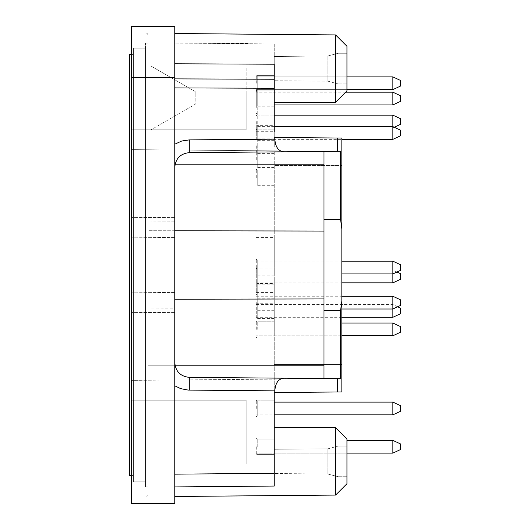 <?xml version="1.0" encoding="UTF-8"?>
<svg xmlns="http://www.w3.org/2000/svg" width="530" height="530" viewBox="0 0 530 530"><rect width="100%" height="100%" fill="white"/><g stroke="black" fill="none" stroke-linecap="round" stroke-linejoin="round"><path stroke-width="0.4" stroke-dasharray="2.65 1.99" d="M213.179 43.334L221.036 43.334C227.324 43.334 227.324 43.334 221.036 43.334C227.324 43.334 227.324 43.334 221.036 43.334L220.811 43.334C223.892 43.334 223.892 43.334 220.811 43.334C223.892 43.334 223.892 43.334 220.811 43.334L221.036 43.334C227.324 43.334 227.324 43.334 221.036 43.334C227.324 43.334 227.324 43.334 221.036 43.334L220.811 43.334C223.892 43.334 223.892 43.334 220.811 43.334C223.892 43.334 223.892 43.334 220.811 43.334L221.036 43.334C227.324 43.334 227.324 43.334 221.036 43.334C227.324 43.334 227.324 43.334 221.036 43.334L213.179 43.334M213.179 43.182L221.036 43.182C227.324 43.182 227.324 43.182 221.036 43.182C227.324 43.182 227.324 43.182 221.036 43.182L220.811 43.182C223.892 43.182 223.892 43.182 220.811 43.182C223.892 43.182 223.892 43.182 220.811 43.182L221.036 43.182C227.324 43.182 227.324 43.182 221.036 43.182C227.324 43.182 227.324 43.182 221.036 43.182L220.811 43.182C223.892 43.182 223.892 43.182 220.811 43.182C223.892 43.182 223.892 43.182 220.811 43.182L221.036 43.182C227.324 43.182 227.324 43.182 221.036 43.182C227.324 43.182 227.324 43.182 221.036 43.182L213.179 43.182M221.441 43.182L208.906 43.182L221.441 43.334M213.444 43.182L228.602 43.182L213.444 43.334M220.679 43.182L221.176 43.182L220.679 43.182M225.237 43.334L229.232 43.334L225.237 43.334M221.341 43.182L209.535 43.182L221.341 43.334M213.047 43.182L231.391 43.182L213.047 43.334M220.579 43.182L221.076 43.182L220.579 43.182M232.816 43.334L250.008 43.182L232.816 43.334M145.432 486.918L145.432 233.836L145.432 486.918L147.983 486.918L147.983 296.111L147.983 486.918L145.432 486.918M145.432 233.836L145.432 43.082L145.432 233.836L147.983 233.889L147.983 43.082L147.983 233.889L147.983 230.709L147.983 233.889L145.432 233.836M145.432 48.184L145.432 481.816L145.432 48.184L133.441 48.184L133.441 481.816L133.441 48.184L145.432 48.184M248.736 43.182L191.217 43.182L248.736 43.334M256.262 139.37L256.262 124.782L256.262 139.37L341.843 139.37M174.768 87.901L174.768 144.206L174.768 87.901L274.248 88.258L274.248 147.029L274.248 131.718L257.235 131.718L257.235 147.029L257.235 131.718L256.262 131.162M256.262 83.256L256.262 75.041L256.262 83.256M256.262 91.465L257.235 90.908L256.262 91.465L257.235 90.908L256.262 91.465L257.235 90.908L256.262 91.465L257.235 90.908L256.262 91.465L257.235 90.908L256.262 91.465L257.235 90.908L274.248 90.908L257.235 90.908L274.248 90.908L257.235 90.908L274.248 90.908L257.235 90.908L274.248 90.908L257.235 90.908L274.248 90.908L257.235 90.908L257.235 75.605L257.235 90.908L257.235 75.605L257.235 90.908L257.235 75.605L257.235 90.908L257.235 75.605L257.235 90.908L257.235 75.605L257.235 90.908L257.235 75.605L257.235 90.908L257.235 75.605L257.235 90.908L257.235 75.605L257.235 90.908L257.235 75.605L274.248 75.605L257.235 75.605L257.235 90.908L274.248 90.908L274.248 75.605L274.248 106.212L274.248 75.605L274.248 90.908L257.235 90.908L257.235 106.212L257.235 75.605L257.235 90.908L257.235 75.605L257.235 90.908L256.262 90.345L256.262 106.775L256.262 90.345M256.262 121.516L256.262 129.731L256.262 121.516M257.235 121.516L257.235 129.168L257.235 121.516M274.248 121.516L274.248 129.168L274.248 121.516M256.262 107.491L256.262 99.276L256.262 107.491M257.235 107.491L257.235 115.142L257.235 107.491M274.248 107.491L274.248 99.839L274.248 107.491M274.248 75.605L257.235 75.605L274.248 75.605L257.235 75.605L274.248 75.605L257.235 75.605L274.248 75.605L257.235 75.605L274.248 75.605L257.235 75.605L256.262 75.041M257.235 113.864L256.262 113.307L257.235 113.864L257.235 129.168L257.235 113.864L274.248 113.864L257.235 113.864M256.262 276.481L256.262 268.266L256.262 276.481M274.248 268.829L274.248 284.133L274.248 268.829L257.235 268.829L257.235 284.133L257.235 268.829L256.262 268.266M256.262 408.484L256.262 400.269L256.262 408.484M274.248 400.832L257.235 400.832L257.235 416.136L257.235 400.832L274.248 400.832L274.248 416.136L274.248 400.832L274.248 416.136L274.248 400.832L274.248 416.136L274.248 400.832L257.235 400.832L256.262 400.269L257.235 400.832L257.235 416.136L257.235 400.832L257.235 416.136L257.235 400.832L256.262 400.269M256.262 446.744L256.262 454.959L256.262 446.744M257.235 446.744L257.235 439.092L257.235 446.744M274.248 446.744L274.248 439.092L274.248 446.744M256.262 329.408L256.262 321.193L256.262 329.408M257.235 329.408L257.235 321.756L257.235 329.408M274.248 329.408L274.248 321.756L274.248 329.408M256.262 302.623L256.262 310.838L256.262 302.623M274.248 294.971L274.248 310.275L274.248 294.971L257.235 294.971L257.235 310.275L257.235 294.971L256.262 294.415M256.262 267.551L256.262 259.336L256.262 267.551M274.248 259.899L274.248 275.202L274.248 259.899L257.235 259.899L257.235 275.202L257.235 259.899L256.262 259.336M256.262 291.149L256.262 282.934L256.262 291.149M274.248 283.49L274.248 298.801L274.248 283.49L257.235 283.49L257.235 298.801L257.235 283.49L256.262 282.934M256.262 310.911L256.262 319.126L256.262 310.911M274.248 303.259L274.248 318.57L274.248 303.259L257.235 303.259L257.235 318.57L257.235 303.259L256.262 302.703M256.262 145.75L256.262 153.965L256.262 145.75M257.235 145.75L257.235 153.402L257.235 145.75M274.248 145.75L274.248 138.098L274.248 145.75M274.248 125.345L274.248 140.649L274.248 125.345L257.235 125.345L257.235 140.649L257.235 125.345L256.262 124.782M256.262 159.782L256.262 151.567L256.262 159.782M274.248 152.13L274.248 167.434L274.248 152.13L257.235 152.13L257.235 167.434L257.235 152.13L256.262 151.567M256.262 177.636L256.262 169.421L256.262 177.636M274.248 169.984L274.248 185.288L274.248 169.984L257.235 169.984L257.235 185.288L257.235 169.984L256.262 169.421M174.768 230.769L147.983 230.709L147.983 149.897L147.983 230.709L323.989 231.067L323.989 151.308L131.4 149.626L131.4 380.374L131.4 307.983L174.768 308.149L174.768 362.699L174.768 308.149L131.4 307.983L131.4 149.626L323.989 151.308L189.303 152.64L283.683 151.812C278.323 151.09 275.381 146.863 274.845 139.138L189.303 139.887L189.303 152.64C180.478 153.581 175.635 158.47 174.768 167.301L174.768 308.149L174.768 167.301C175.635 158.47 180.478 153.581 189.303 152.64C180.478 153.581 175.635 158.47 174.768 167.301L174.768 144.206L174.768 167.301M147.983 149.897L147.983 129.81L147.983 149.897L131.4 149.751L131.4 66.038L131.4 94.095L246.185 94.095L246.185 129.81L131.4 129.81L131.4 94.095L195.173 94.095L195.173 91.544L195.173 104.297L150.99 129.81L147.983 129.81L147.983 35.43L147.983 129.81L131.4 129.81L131.4 149.751L147.983 149.897M341.843 301.1L340.578 310.534L340.578 378.685L337.345 378.652L337.345 391.988L341.843 391.948L341.843 138.052L341.843 391.948L274.248 392.538L274.248 364.481L274.248 392.538L274.845 392.538L274.845 390.862L188.21 390.087L180.684 388.649L174.768 385.794L174.768 474.164L174.768 362.699C175.635 371.53 180.478 376.419 189.303 377.36L323.989 378.692L131.4 380.374L323.989 378.692L131.4 380.374L323.989 378.692L323.989 365.786L147.983 365.786L147.983 299.291L147.983 380.103L147.983 365.786L175.092 365.786M147.983 380.103L147.983 400.19L147.983 380.103L131.4 380.249L131.4 497.12L145.432 497.12A2.551 2.551 0 0 0 147.983 494.569L147.983 400.19L131.4 400.19L131.4 497.12L145.432 497.12A2.551 2.551 0 0 0 147.983 494.569L147.983 400.19L246.185 400.19L131.4 400.19L131.4 380.249L147.983 380.103M147.983 296.111L145.432 296.164L147.983 296.111M147.983 43.082L145.432 43.082L147.983 43.082M340.578 310.534L323.989 310.474L323.989 378.692L323.989 298.933L174.768 299.231M323.989 365.786L323.989 151.308L323.989 219.526L340.578 219.466L341.843 228.9M323.989 378.539L337.345 378.652M246.185 94.095L246.185 66.038L131.4 66.038L131.4 32.88L145.432 32.88A2.551 2.551 0 0 1 147.983 35.43A2.551 2.551 0 0 0 145.432 32.88L131.4 32.88L131.4 66.038L246.185 66.038L246.185 129.81L131.4 129.81L150.99 129.81L195.173 104.297L195.173 94.095M150.99 66.038L195.173 91.544L150.99 66.038M246.185 463.962L131.4 463.962L246.185 463.962L246.185 400.19L246.185 463.962L246.185 400.19L131.4 400.19L246.185 400.19L246.185 463.962L131.4 463.962L246.185 463.962M131.4 265L131.4 292.798L131.4 265M131.4 77.519L131.4 26.5L174.768 26.5L174.768 503.5L131.4 503.5L131.4 77.519L174.768 77.519M323.989 310.474L323.989 219.526M174.768 474.164L174.768 496.484L174.768 474.164L274.248 473.297L274.248 427.207L274.248 486.05L274.248 427.207L274.248 486.05L174.768 486.918M174.768 385.794L174.768 362.699C175.635 371.53 180.478 376.419 189.303 377.36C180.478 376.419 175.635 371.53 174.768 362.699M174.768 78.884L174.768 33.516L174.768 78.884L274.248 79.242L274.248 102.793L274.248 64.203L174.768 63.792M174.768 265L174.768 292.421L174.768 265M274.248 265L274.248 237.579L274.248 265M274.248 88.258L274.248 79.242M274.248 43.95L274.248 102.793L274.248 43.95L174.768 43.082L274.248 43.95M274.248 165.519L274.248 364.481L274.248 165.519L341.843 165.519L274.248 165.519M341.843 364.481L274.248 364.481L341.843 364.481L341.843 391.948L274.248 392.538L274.248 473.297M274.845 390.862C275.381 383.137 278.323 378.91 283.683 378.188M337.345 391.988L274.845 392.538M274.845 139.138L274.845 137.462L274.248 137.462L341.843 138.052L341.843 165.519M256.262 261.171L341.843 261.171L341.843 282.854L256.262 282.854M256.262 296.25L341.843 296.25L341.843 317.291L256.262 317.291M341.843 323.028L341.843 335.781L256.262 335.781L392.863 335.781L392.863 323.028L392.863 335.781L392.863 323.028L256.262 323.028L341.843 323.028M274.845 137.462L337.345 138.012L337.345 151.348L283.683 151.812M274.248 137.462L337.345 138.012M323.989 151.461L189.303 152.64M323.989 231.067L323.989 298.933M337.345 151.348L340.578 151.315L340.578 219.466M335.596 461.411L335.596 427.743L335.596 461.411M346.945 446.108L346.945 476.715L346.945 446.108L346.945 476.715L346.945 446.108L338.014 446.108L338.014 476.715L338.014 446.108L338.014 476.715L338.014 446.108L346.945 446.108M346.945 461.411L346.945 439.092L346.945 461.411M335.596 102.257L346.945 90.908L346.945 46.269L346.945 90.908L346.945 46.269L335.596 34.92L335.596 102.257L335.596 34.92L335.596 102.257L274.248 102.793M346.945 53.285L346.945 83.892L346.945 53.285L346.945 83.892L346.945 53.285L338.014 53.285L338.014 83.892L338.014 53.285L338.014 83.892L338.014 53.285L346.945 53.285M335.596 427.743L346.945 439.092L346.945 483.731L335.596 495.08L335.596 427.743L274.248 427.207M327.878 81.176L338.014 83.892L327.878 81.176L327.878 56.001L327.878 81.176L327.878 56.001L327.878 81.176L274.248 80.706L274.248 56.471L274.248 80.706L274.248 56.471L274.248 80.706L327.878 81.176M327.878 473.999L338.014 476.715L327.878 473.999L327.878 448.824L327.878 473.999L327.878 448.824L327.878 473.999L274.248 473.528L274.248 449.294L274.248 473.528L274.248 449.294L274.248 473.528L327.878 473.999M256.262 265L256.262 292.421L256.262 265M131.4 149.626L323.989 151.308L131.4 149.626M256.262 98.56L256.262 92.18L256.262 98.56M400.382 86.125L400.382 80.388L400.382 86.125L400.382 80.388L400.382 86.125L400.382 80.388L400.382 86.125L400.382 80.388L392.863 76.877L392.863 89.63L392.863 76.877L392.863 89.63L392.863 76.877L256.262 76.877L392.863 76.877L392.863 89.63L392.863 76.877L392.863 89.63L392.863 76.877L392.863 89.63L392.863 76.877L392.863 89.63L392.863 76.877L392.863 89.63L392.863 76.877L392.863 89.63L392.863 76.877L392.863 89.63L392.863 76.877L392.863 89.63L392.863 76.877L392.863 89.63L256.262 89.63L392.863 89.63L256.262 89.63L392.863 89.63L256.262 89.63L392.863 89.63L256.262 89.63L392.863 89.63L256.262 89.63L392.863 89.63L400.382 86.125L400.382 80.388L400.382 86.125L400.382 80.388L400.382 86.125L400.382 80.388L400.382 86.125L400.382 80.388L400.382 86.125L400.382 80.388L400.382 86.125L400.382 80.388L400.382 86.125L400.382 80.388L400.382 86.125L392.863 89.63M400.382 95.691L400.382 101.429M392.863 92.18L392.863 104.94M345.666 92.18L256.262 92.18M400.382 118.647L400.382 124.384M392.863 115.142L392.863 139.37M256.262 115.699L257.235 115.142L274.248 115.142L256.262 115.142M400.382 273.606L400.382 279.35M396.963 272.016L392.863 270.101L392.863 282.854M392.863 261.171L392.863 273.93L392.863 270.101L256.262 270.101M400.382 405.616L392.863 402.104L392.863 414.858L400.382 411.353L400.382 405.616L400.382 411.353L400.382 405.616L400.382 411.353L400.382 405.616L392.863 402.104L392.863 414.858L392.863 402.104L274.248 402.104M392.863 453.124L256.262 453.124L392.863 453.124L256.262 453.124L392.863 453.124L400.382 449.612L392.863 453.124L400.382 449.612L392.863 453.124L400.382 449.612L392.863 453.124L392.863 440.37L400.382 443.875L392.863 440.37L400.382 443.875L392.863 440.37L400.382 443.875L392.863 440.37L400.382 443.875L400.382 449.612L400.382 443.875L400.382 449.612L400.382 443.875L400.382 449.612L400.382 443.875L400.382 449.612L400.382 443.875L400.382 449.612L400.382 443.875L400.382 449.612L400.382 443.875L400.382 449.612L400.382 443.875L400.382 449.612L392.863 453.124L392.863 440.37L392.863 453.124L392.863 440.37L392.863 453.124L392.863 440.37L392.863 453.124L392.863 440.37L392.863 453.124L392.863 440.37L392.863 453.124L392.863 440.37L392.863 453.124L392.863 440.37L392.863 453.124L256.262 453.124L346.945 453.124M400.382 299.755L400.382 305.492M392.863 296.25L392.863 317.291M400.382 264.682L400.382 270.419M392.863 323.028L400.382 326.54L400.382 332.277L400.382 326.54L400.382 332.277L392.863 335.781M392.863 402.104L392.863 414.858L392.863 402.104L256.262 402.104M400.382 308.043L400.382 313.786M397.646 306.771L392.863 304.538L256.262 304.538M400.382 130.128L400.382 135.865M274.248 126.617L256.262 126.617M400.382 80.388L392.863 76.877L256.262 76.877L392.863 76.877L256.262 76.877L392.863 76.877L256.262 76.877L392.863 76.877L256.262 76.877L392.863 76.877L400.382 80.388L392.863 76.877M145.432 481.816L133.441 481.816L145.432 481.816M131.4 475.443L133.441 475.443L133.441 54.557L133.441 475.443L129.618 475.443L129.618 54.557L133.441 54.557L131.4 54.557M209.535 43.182L225.303 43.334L209.535 43.182M228.377 43.334L227.748 43.182L228.377 43.334M218.757 43.182L220.811 43.334C223.892 43.334 223.892 43.334 220.811 43.334C223.892 43.334 223.892 43.334 220.811 43.334L218.757 43.334L220.811 43.182C223.892 43.182 223.892 43.182 220.811 43.182C223.892 43.182 223.892 43.182 220.811 43.182L218.757 43.182M213.438 43.334L220.772 43.334L213.438 43.334C210.317 43.334 210.317 43.334 213.438 43.334C210.317 43.334 210.317 43.334 213.438 43.334M213.438 43.182L220.772 43.182L213.438 43.182C210.317 43.182 210.317 43.182 213.438 43.182C210.317 43.182 210.317 43.182 213.438 43.182M213.173 43.334L221.036 43.334C227.337 43.334 227.337 43.334 221.036 43.334C227.337 43.334 227.337 43.334 221.036 43.334L213.173 43.334C206.879 43.334 206.879 43.334 213.173 43.334C206.879 43.334 206.879 43.334 213.173 43.334L221.036 43.182C227.337 43.182 227.337 43.182 221.036 43.182C227.337 43.182 227.337 43.182 221.036 43.182L213.173 43.334M213.173 43.182C206.879 43.182 206.879 43.182 213.173 43.182C206.879 43.182 206.879 43.182 213.173 43.182M220.772 43.182C223.898 43.182 223.892 43.182 220.772 43.182C223.898 43.182 223.892 43.182 220.772 43.182M220.772 43.334C223.898 43.334 223.892 43.334 220.772 43.334C223.898 43.334 223.892 43.334 220.772 43.334M323.989 164.214L175.092 164.214M174.768 217.439L131.4 217.591L174.768 217.439M174.768 312.561L131.4 312.409L174.768 312.561M189.303 390.113L189.303 377.36M174.768 221.851L131.4 222.017L174.768 221.851M274.248 147.029L257.235 147.029L256.262 147.585M257.235 129.168L256.262 129.731L257.235 129.168L274.248 129.168L257.235 129.168M274.248 106.212L257.235 106.212L256.262 106.775M274.248 99.839L257.235 99.839L256.262 99.276M274.248 284.133L257.235 284.133L256.262 284.69M274.248 416.136L257.235 416.136L274.248 416.136L257.235 416.136L256.262 416.693M274.248 439.092L257.235 439.092L274.248 439.092L257.235 439.092L274.248 439.092L257.235 439.092L274.248 439.092L257.235 439.092L274.248 439.092L257.235 439.092L256.262 438.535M274.248 454.395L257.235 454.395L274.248 454.395L257.235 454.395L274.248 454.395L257.235 454.395L274.248 454.395L257.235 454.395L274.248 454.395L257.235 454.395L256.262 454.959M274.248 321.756L257.235 321.756L274.248 321.756L257.235 321.756L256.262 321.193M274.248 337.06L257.235 337.06L274.248 337.06L257.235 337.06L256.262 337.623M274.248 310.275L257.235 310.275L256.262 310.838M274.248 275.202L257.235 275.202L256.262 275.766M274.248 298.801L257.235 298.801L256.262 299.357M274.248 318.57L257.235 318.57L256.262 319.126M274.248 138.098L257.235 138.098L256.262 137.535M274.248 153.402L257.235 153.402L256.262 153.965M274.248 140.649L257.235 140.649L256.262 141.205M274.248 167.434L257.235 167.434L256.262 167.99M274.248 185.288L257.235 185.288L256.262 185.844M335.596 495.08L174.768 496.484M335.596 34.92L174.768 33.516M174.768 237.579L131.4 237.202L174.768 237.579M174.768 292.421L131.4 292.798L174.768 292.421M346.945 83.892L338.014 83.892L346.945 83.892M327.878 56.001L338.014 53.285L327.878 56.001L274.248 56.471L327.878 56.001M346.945 476.715L338.014 476.715L346.945 476.715M327.878 448.824L338.014 446.108L327.878 448.824L274.248 449.294L327.878 448.824M256.262 292.421L274.248 292.421M256.262 237.579L274.248 237.579M274.248 104.94L256.262 104.94M394.227 127.26L392.863 127.896L256.262 127.896M400.382 411.353L392.863 414.858L274.248 414.858M392.863 440.37L346.945 440.37M341.843 309.003L256.262 309.003M341.843 273.93L256.262 273.93M392.863 414.858L256.262 414.858M346.945 76.877L256.262 76.877M346.945 89.63L256.262 89.63"/><path stroke-width="0.79" d="M274.248 131.718L274.248 88.258L174.768 87.901M323.989 231.067L174.768 230.769M174.768 299.231L323.989 298.933M323.989 378.539L323.989 310.474L340.578 310.534L340.578 378.685L337.345 378.652L337.345 391.988L274.248 392.538L274.248 486.05L174.768 486.918M340.578 310.534L341.843 301.1L341.843 391.948L337.345 391.988M131.4 77.519L131.4 503.5L174.768 503.5L174.768 26.5L131.4 26.5L131.4 77.519L174.768 77.519M174.768 63.792L274.248 64.203L274.248 88.258M337.345 378.652L283.683 378.188C278.323 378.91 275.381 383.137 274.845 390.862L274.845 392.538M274.248 137.462L274.845 137.462L274.845 139.138C275.381 146.863 278.323 151.09 283.683 151.812L189.303 152.64C180.478 153.581 175.635 158.47 174.768 167.301M323.989 310.474L323.989 219.526L340.578 219.466L340.578 151.315L283.683 151.812M274.845 137.462L341.843 138.052L341.843 301.1M341.843 165.519L341.843 261.171L392.863 261.171L400.382 264.682L400.382 270.419L392.863 273.93L392.863 261.171M396.963 272.016L400.382 273.606L400.382 279.35L392.863 282.854L341.843 282.854L341.843 296.25L392.863 296.25L400.382 299.755L400.382 305.492L392.863 309.003L392.863 296.25M397.646 306.771L400.382 308.043L400.382 313.786L392.863 317.291L341.843 317.291L341.843 323.028L392.863 323.028L392.863 335.781L341.843 335.781L341.843 364.481M283.683 378.188L189.303 377.36C180.478 376.419 175.635 371.53 174.768 362.699M323.989 219.526L323.989 151.461M335.596 495.08L346.945 483.731L346.945 439.092L335.596 427.743L335.596 495.08L174.768 496.484M335.596 34.92L346.945 46.269L346.945 90.908L335.596 102.257L335.596 34.92L174.768 33.516M341.843 228.9L340.578 219.466M392.863 92.18L392.863 104.94L400.382 101.429L400.382 95.691L392.863 92.18L345.666 92.18M394.227 127.26L400.382 124.384L400.382 118.647L392.863 115.142L274.248 115.142M274.248 126.617L392.863 126.617L392.863 139.37L400.382 135.865L400.382 130.128L392.863 126.617L392.863 115.142M392.863 282.854L392.863 273.93L341.843 273.93M392.863 402.104L392.863 414.858L400.382 411.353L400.382 405.616L392.863 402.104L274.248 402.104M392.863 440.37L392.863 453.124L400.382 449.612L400.382 443.875L392.863 440.37L346.945 440.37M392.863 335.781L400.382 332.277L400.382 326.54L392.863 323.028M392.863 317.291L392.863 309.003L341.843 309.003M392.863 76.877L392.863 89.63L400.382 86.125L400.382 80.388L392.863 76.877L346.945 76.877M131.4 475.443L129.618 475.443L129.618 54.557L131.4 54.557M175.092 164.214L323.989 164.214M175.092 365.786L323.989 365.786M274.248 473.297L174.768 474.164M274.845 390.862L188.21 390.087L180.684 388.649L174.768 385.794M174.768 144.206L181.73 141.02L189.303 139.887L181.73 141.02L174.768 144.206M189.303 152.64L189.303 139.887L274.845 139.138M274.248 79.242L174.768 78.884M337.345 138.012L337.345 151.348M189.303 377.36L189.303 390.113M335.596 427.743L274.248 427.207M335.596 102.257L274.248 102.793M392.863 104.94L274.248 104.94M392.863 414.858L274.248 414.858M392.863 453.124L346.945 453.124M392.863 139.37L341.843 139.37M392.863 89.63L346.945 89.63"/></g></svg>

